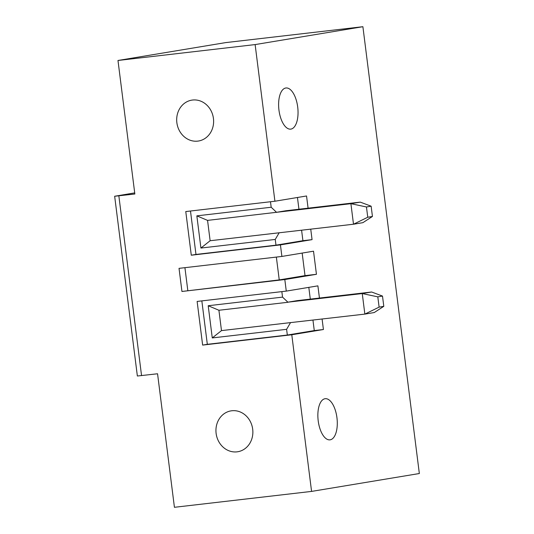 <?xml version="1.0" encoding="UTF-8"?>
<svg xmlns="http://www.w3.org/2000/svg" width="534" height="534" viewBox="0 0 534 534"><rect width="100%" height="100%" fill="white"/><g stroke="black" fill="none" stroke-linecap="round" stroke-linejoin="round"><path stroke-width="0.8" d="M134.708 192.887L114.656 196.252L137.365 376.009L157.557 373.767L174.424 507.3L311.576 491.407L419.344 473.524L362.893 26.7L255.132 44.582L274.917 201.231L185.772 211.557L191.285 255.212L280.43 244.886L312.063 239.639L310.741 229.179M114.656 196.252L134.848 194.009L117.981 60.475L225.748 42.593L362.893 26.7M252.689 429.182A20.713 18.403 -99.4 0 0 231.015 410.873A20.713 18.403 -99.4 0 0 216.25 434.316A20.713 18.403 -99.4 0 0 237.797 451.737A20.713 18.403 -99.4 0 0 252.689 429.182M297.698 107A20.713 9.492 -96.6 0 1 290.71 129.128A20.713 9.492 -96.6 0 1 278.928 109.877A20.713 9.492 -96.6 0 1 285.73 88.01A20.713 9.492 -96.6 0 1 285.944 87.977A20.713 9.492 -96.6 0 1 297.698 107M308.085 208.173L306.543 195.978L274.917 201.231M302.164 253.076L305.014 275.631L279.242 279.903L181.947 291.471L179.03 268.355L281.892 256.44L280.43 244.886M281.892 256.44L313.518 251.194L316.442 274.302L305.014 275.631M319.439 298.052L317.897 285.857L286.271 291.11L284.816 279.549L316.442 274.302M311.576 491.407L291.784 334.765L323.417 329.518L322.095 319.058M336.947 417.721A20.713 9.492 83.4 0 0 325.193 398.704A20.713 9.492 83.4 0 0 318.151 420.371A20.713 9.492 83.4 0 0 329.965 439.849A20.713 9.492 83.4 0 0 336.947 417.721M117.981 60.475L255.132 44.582M213.44 118.461A20.713 18.403 80.6 0 1 198.541 141.009A20.713 18.403 80.6 0 1 176.994 123.594A20.713 18.403 80.6 0 1 191.759 100.145A20.713 18.403 80.6 0 1 213.44 118.461M291.784 334.765L202.64 345.091L197.126 301.436L286.271 291.11M181.947 291.471L284.816 279.549M312.063 239.639L302.918 240.694L301.597 230.241M276.605 212.292L207.559 220.388L210.129 240.734L353.501 224.227L350.905 203.681L360.276 202.126L285.977 210.736L276.605 212.292L350.905 203.681L366.457 206.972L367.759 217.245L372.445 216.464L371.143 206.197L366.457 206.972M372.445 216.464L362.873 222.671L353.501 224.227L367.759 217.245M207.559 220.388L196.846 215.849L271.185 207.239L276.619 212.392M210.129 240.734L200.917 248.056L196.846 215.849M360.276 202.126L371.143 206.197M200.917 248.056L275.25 239.439L275.978 245.166L195.971 254.438L190.484 211.01M195.971 254.438L191.285 255.212M270.491 201.745L271.185 207.239M187.808 290.496L184.924 267.674M279.242 279.903L276.358 257.081M275.25 239.439L279.189 232.731M298.94 209.235L297.458 197.487M275.978 245.166L302.918 240.694M379.113 307.123L383.799 306.342L374.227 312.55L364.856 314.105L379.113 307.123L377.812 296.851L362.259 293.56L371.631 292.005L382.498 296.076L377.812 296.851M383.799 306.342L382.498 296.076M212.272 337.935L208.2 305.728L218.913 310.267L221.483 330.613L212.272 337.935L286.604 329.318L290.543 322.609L364.856 314.105L362.259 293.56L287.959 302.171L297.331 300.615L371.631 292.005M218.913 310.267L287.973 302.271L282.539 297.118L208.2 305.728M221.483 330.613L290.543 322.609M281.845 291.624L282.539 297.118M286.604 329.318L287.332 335.045L207.326 344.317L201.839 300.889M310.294 299.113L308.812 287.365M287.332 335.045L314.272 330.573L312.951 320.12M323.417 329.518L314.272 330.573M207.326 344.317L202.64 345.091M141.557 375.622L118.848 195.865"/></g></svg>
